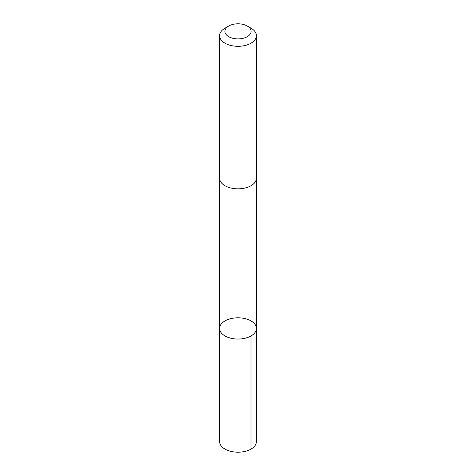<?xml version="1.0" encoding="UTF-8"?>
<svg xmlns="http://www.w3.org/2000/svg" width="476" height="476" viewBox="0 0 476 476"><rect width="100%" height="100%" fill="white"/><g stroke="black" fill="none" stroke-linecap="round" stroke-linejoin="round"><path stroke-width="0.71" d="M256.391 328.357A18.391 10.621 180 0 1 256.391 328.422A18.391 10.621 180 0 1 238 339.043A18.391 10.621 180 0 1 219.609 328.422A18.391 10.621 180 0 1 237.94 317.801A18.391 10.621 180 0 1 256.391 328.357A18.391 10.621 180 0 1 256.391 328.422A18.391 10.621 180 0 1 238 339.043A18.391 10.621 180 0 1 219.609 328.422L219.603 441.579A18.397 10.621 0 0 0 219.603 441.645A18.397 10.621 0 0 0 238.06 452.2A18.397 10.621 0 0 0 256.397 441.579A18.397 10.621 0 0 0 256.397 441.514M228.748 26.013L224.993 28.179A18.397 10.621 0 0 0 219.603 35.688L219.603 178.22A18.397 10.621 0 0 0 219.603 178.286A18.397 10.621 0 0 0 238.06 188.841A18.397 10.621 0 0 0 256.397 178.22L256.397 35.688A18.397 10.621 0 0 0 251.007 28.179L247.252 26.013A13.084 7.556 0 0 0 228.748 26.013A13.084 7.556 0 0 0 224.916 31.404A13.084 7.556 0 0 0 243.046 38.324A13.084 7.556 0 0 0 247.252 26.013M219.603 35.688A18.397 10.621 0 0 0 219.603 35.76A18.397 10.621 0 0 0 238.06 46.309A18.397 10.621 0 0 0 256.397 35.688M251.007 335.931L251.007 449.088M256.391 178.44L256.397 441.579M219.609 178.44L219.609 328.422"/></g></svg>
